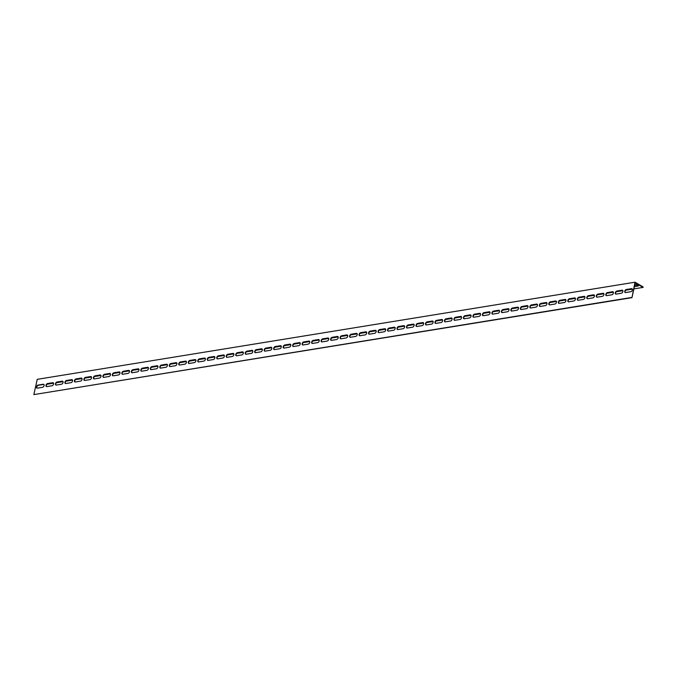 <?xml version="1.0" encoding="UTF-8"?>
<svg xmlns="http://www.w3.org/2000/svg" width="677" height="677" viewBox="0 0 677 677"><rect width="100%" height="100%" fill="white"/><g stroke="black" fill="none" stroke-linecap="round" stroke-linejoin="round"><path stroke-width="1.02" d="M635.111 283.468L635.246 282.859L643.048 287.403L643.15 286.946L635.009 282.199L631.963 297.66L635.111 283.468M635.009 282.199L37.235 379.34L33.85 394.598L631.963 297.66M53.381 382.911A1.676 1.041 -59.8 0 0 53.06 382.903L47.839 383.757A1.676 1.041 -59.8 0 0 46.493 384.968A1.676 1.041 -59.8 0 0 46.51 386.601M72.354 379.831A1.676 1.041 -59.8 0 0 72.041 379.822L66.82 380.669A1.676 1.041 -59.8 0 0 65.466 381.879A1.676 1.041 -59.8 0 0 65.483 383.52M91.336 376.742A1.676 1.041 -59.8 0 0 91.014 376.734L85.793 377.588A1.676 1.041 -59.8 0 0 84.447 378.798A1.676 1.041 -59.8 0 0 84.464 380.432M110.309 373.662A1.676 1.041 -59.8 0 0 109.996 373.653L104.774 374.499A1.676 1.041 -59.8 0 0 103.42 375.71A1.676 1.041 -59.8 0 0 103.437 377.351M129.29 370.581A1.676 1.041 -59.8 0 0 128.969 370.573L123.747 371.419A1.676 1.041 -59.8 0 0 122.402 372.629A1.676 1.041 -59.8 0 0 122.419 374.263M148.263 367.493A1.676 1.041 -59.8 0 0 147.95 367.484L142.729 368.33A1.676 1.041 -59.8 0 0 141.375 369.549A1.676 1.041 -59.8 0 0 141.391 371.182M167.244 364.412A1.676 1.041 -59.8 0 0 166.923 364.404L161.701 365.25A1.676 1.041 -59.8 0 0 160.356 366.46A1.676 1.041 -59.8 0 0 160.373 368.102M186.217 361.323A1.676 1.041 -59.8 0 0 185.904 361.315L180.683 362.17A1.676 1.041 -59.8 0 0 179.329 363.38A1.676 1.041 -59.8 0 0 179.346 365.013M205.199 358.243A1.676 1.041 -59.8 0 0 204.877 358.235L199.656 359.081A1.676 1.041 -59.8 0 0 198.31 360.291A1.676 1.041 -59.8 0 0 198.327 361.933M224.172 355.163A1.676 1.041 -59.8 0 0 223.85 355.154L218.637 356A1.676 1.041 -59.8 0 0 217.283 357.211A1.676 1.041 -59.8 0 0 217.3 358.844M243.153 352.074A1.676 1.041 -59.8 0 0 242.831 352.065L237.61 352.912A1.676 1.041 -59.8 0 0 236.265 354.13A1.676 1.041 -59.8 0 0 236.281 355.763M262.126 348.993A1.676 1.041 -59.8 0 0 261.804 348.985L256.591 349.831A1.676 1.041 -59.8 0 0 255.237 351.041A1.676 1.041 -59.8 0 0 255.254 352.683M281.107 345.905A1.676 1.041 -59.8 0 0 280.786 345.896L275.564 346.751A1.676 1.041 -59.8 0 0 274.219 347.961A1.676 1.041 -59.8 0 0 274.227 349.594M300.08 342.824A1.676 1.041 -59.8 0 0 299.759 342.816L294.546 343.662A1.676 1.041 -59.8 0 0 293.192 344.872A1.676 1.041 -59.8 0 0 293.209 346.514M319.062 339.744A1.676 1.041 -59.8 0 0 318.74 339.736L313.519 340.582A1.676 1.041 -59.8 0 0 312.173 341.792A1.676 1.041 -59.8 0 0 312.182 343.425M338.035 336.655A1.676 1.041 -59.8 0 0 337.713 336.647L332.5 337.493A1.676 1.041 -59.8 0 0 331.146 338.712A1.676 1.041 -59.8 0 0 331.163 340.345M357.016 333.575A1.676 1.041 -59.8 0 0 356.694 333.566L351.473 334.413A1.676 1.041 -59.8 0 0 350.127 335.623A1.676 1.041 -59.8 0 0 350.136 337.256M375.989 330.486A1.676 1.041 -59.8 0 0 375.667 330.478L370.454 331.332A1.676 1.041 -59.8 0 0 369.1 332.542A1.676 1.041 -59.8 0 0 369.117 334.176M394.97 327.406A1.676 1.041 -59.8 0 0 394.649 327.397L389.427 328.243A1.676 1.041 -59.8 0 0 388.082 329.454A1.676 1.041 -59.8 0 0 388.09 331.095M413.943 324.317A1.676 1.041 -59.8 0 0 413.622 324.317L408.409 325.163A1.676 1.041 -59.8 0 0 407.055 326.373A1.676 1.041 -59.8 0 0 407.072 328.007M432.925 321.236A1.676 1.041 -59.8 0 0 432.603 321.228L427.382 322.074A1.676 1.041 -59.8 0 0 426.036 323.293A1.676 1.041 -59.8 0 0 426.045 324.926M451.897 318.156A1.676 1.041 -59.8 0 0 451.576 318.148L446.363 318.994A1.676 1.041 -59.8 0 0 445.009 320.204A1.676 1.041 -59.8 0 0 445.026 321.837M470.87 315.067A1.676 1.041 -59.8 0 0 470.557 315.059L465.336 315.914A1.676 1.041 -59.8 0 0 463.99 317.124A1.676 1.041 -59.8 0 0 463.999 318.757M489.852 311.987A1.676 1.041 -59.8 0 0 489.53 311.979L484.317 312.825A1.676 1.041 -59.8 0 0 482.963 314.035A1.676 1.041 -59.8 0 0 482.98 315.677M508.825 308.898A1.676 1.041 -59.8 0 0 508.512 308.898L503.29 309.744A1.676 1.041 -59.8 0 0 501.945 310.955A1.676 1.041 -59.8 0 0 501.953 312.588M527.806 305.818A1.676 1.041 -59.8 0 0 527.485 305.809L522.263 306.656A1.676 1.041 -59.8 0 0 520.918 307.874A1.676 1.041 -59.8 0 0 520.935 309.507M546.779 302.737A1.676 1.041 -59.8 0 0 546.466 302.729L541.245 303.575A1.676 1.041 -59.8 0 0 539.891 304.785A1.676 1.041 -59.8 0 0 539.907 306.419M565.76 299.649A1.676 1.041 -59.8 0 0 565.439 299.64L560.217 300.495A1.676 1.041 -59.8 0 0 558.872 301.705A1.676 1.041 -59.8 0 0 558.889 303.338M584.733 296.568A1.676 1.041 -59.8 0 0 584.42 296.56L579.199 297.406A1.676 1.041 -59.8 0 0 577.845 298.616A1.676 1.041 -59.8 0 0 577.862 300.258M603.715 293.479A1.676 1.041 -59.8 0 0 603.393 293.479L598.172 294.326A1.676 1.041 -59.8 0 0 596.826 295.536A1.676 1.041 -59.8 0 0 596.843 297.169M622.688 290.399A1.676 1.041 -59.8 0 0 622.375 290.391L617.153 291.237A1.676 1.041 -59.8 0 0 615.799 292.456A1.676 1.041 -59.8 0 0 615.816 294.089M632.183 288.859A1.676 1.041 -59.8 0 0 631.861 288.851L626.64 289.697A1.676 1.041 -59.8 0 0 625.294 290.907A1.676 1.041 -59.8 0 0 625.303 292.549M613.201 291.939A1.676 1.041 -59.8 0 0 612.88 291.931L607.667 292.786A1.676 1.041 -59.8 0 0 606.313 293.996A1.676 1.041 -59.8 0 0 606.33 295.629M594.228 295.028A1.676 1.041 -59.8 0 0 593.907 295.02L588.685 295.866A1.676 1.041 -59.8 0 0 587.34 297.076A1.676 1.041 -59.8 0 0 587.348 298.709M575.247 298.108A1.676 1.041 -59.8 0 0 574.925 298.1L569.712 298.946A1.676 1.041 -59.8 0 0 568.358 300.165A1.676 1.041 -59.8 0 0 568.375 301.798M556.274 301.189A1.676 1.041 -59.8 0 0 555.952 301.189L550.731 302.035A1.676 1.041 -59.8 0 0 549.385 303.245A1.676 1.041 -59.8 0 0 549.394 304.878M537.293 304.278A1.676 1.041 -59.8 0 0 536.971 304.269L531.758 305.115A1.676 1.041 -59.8 0 0 530.404 306.326A1.676 1.041 -59.8 0 0 530.421 307.967M518.32 307.358A1.676 1.041 -59.8 0 0 517.998 307.35L512.777 308.204A1.676 1.041 -59.8 0 0 511.431 309.414A1.676 1.041 -59.8 0 0 511.44 311.048M499.338 310.447A1.676 1.041 -59.8 0 0 499.017 310.438L493.804 311.285A1.676 1.041 -59.8 0 0 492.45 312.495A1.676 1.041 -59.8 0 0 492.467 314.128M480.365 313.527A1.676 1.041 -59.8 0 0 480.044 313.519L474.822 314.365A1.676 1.041 -59.8 0 0 473.477 315.584A1.676 1.041 -59.8 0 0 473.494 317.217M461.384 316.608A1.676 1.041 -59.8 0 0 461.062 316.608L455.849 317.454A1.676 1.041 -59.8 0 0 454.495 318.664A1.676 1.041 -59.8 0 0 454.512 320.297M442.411 319.696A1.676 1.041 -59.8 0 0 442.089 319.688L436.868 320.534A1.676 1.041 -59.8 0 0 435.523 321.744A1.676 1.041 -59.8 0 0 435.539 323.386M423.43 322.777A1.676 1.041 -59.8 0 0 423.117 322.768L417.895 323.623A1.676 1.041 -59.8 0 0 416.541 324.833A1.676 1.041 -59.8 0 0 416.558 326.466M404.457 325.865A1.676 1.041 -59.8 0 0 404.135 325.857L398.914 326.703A1.676 1.041 -59.8 0 0 397.568 327.913A1.676 1.041 -59.8 0 0 397.585 329.547M385.475 328.946A1.676 1.041 -59.8 0 0 385.162 328.937L379.941 329.784A1.676 1.041 -59.8 0 0 378.587 331.002A1.676 1.041 -59.8 0 0 378.604 332.635M366.502 332.026A1.676 1.041 -59.8 0 0 366.181 332.026L360.959 332.872A1.676 1.041 -59.8 0 0 359.614 334.083A1.676 1.041 -59.8 0 0 359.631 335.716M347.521 335.115A1.676 1.041 -59.8 0 0 347.208 335.107L341.987 335.953A1.676 1.041 -59.8 0 0 340.633 337.163A1.676 1.041 -59.8 0 0 340.649 338.805M328.548 338.195A1.676 1.041 -59.8 0 0 328.227 338.187L323.005 339.042A1.676 1.041 -59.8 0 0 321.66 340.252A1.676 1.041 -59.8 0 0 321.677 341.885M309.567 341.284A1.676 1.041 -59.8 0 0 309.254 341.276L304.032 342.122A1.676 1.041 -59.8 0 0 302.678 343.332A1.676 1.041 -59.8 0 0 302.695 344.974M290.594 344.365A1.676 1.041 -59.8 0 0 290.272 344.356L285.051 345.202A1.676 1.041 -59.8 0 0 283.705 346.421A1.676 1.041 -59.8 0 0 283.722 348.054M271.612 347.453A1.676 1.041 -59.8 0 0 271.299 347.445L266.078 348.291A1.676 1.041 -59.8 0 0 264.732 349.501A1.676 1.041 -59.8 0 0 264.741 351.135M252.639 350.534A1.676 1.041 -59.8 0 0 252.318 350.525L247.105 351.371A1.676 1.041 -59.8 0 0 245.751 352.582A1.676 1.041 -59.8 0 0 245.768 354.223M233.658 353.614A1.676 1.041 -59.8 0 0 233.345 353.606L228.124 354.46A1.676 1.041 -59.8 0 0 226.778 355.67A1.676 1.041 -59.8 0 0 226.787 357.304M214.685 356.703A1.676 1.041 -59.8 0 0 214.364 356.694L209.151 357.541A1.676 1.041 -59.8 0 0 207.797 358.751A1.676 1.041 -59.8 0 0 207.814 360.392M195.704 359.783A1.676 1.041 -59.8 0 0 195.391 359.775L190.169 360.621A1.676 1.041 -59.8 0 0 188.824 361.84A1.676 1.041 -59.8 0 0 188.832 363.473M176.731 362.872A1.676 1.041 -59.8 0 0 176.409 362.864L171.196 363.71A1.676 1.041 -59.8 0 0 169.842 364.92A1.676 1.041 -59.8 0 0 169.859 366.553M157.758 365.952A1.676 1.041 -59.8 0 0 157.436 365.944L152.215 366.79A1.676 1.041 -59.8 0 0 150.869 368A1.676 1.041 -59.8 0 0 150.878 369.642M138.777 369.033A1.676 1.041 -59.8 0 0 138.455 369.024L133.242 369.879A1.676 1.041 -59.8 0 0 131.888 371.089A1.676 1.041 -59.8 0 0 131.905 372.722M119.804 372.122A1.676 1.041 -59.8 0 0 119.482 372.113L114.261 372.959A1.676 1.041 -59.8 0 0 112.915 374.169A1.676 1.041 -59.8 0 0 112.924 375.811M100.822 375.202A1.676 1.041 -59.8 0 0 100.501 375.193L95.288 376.048A1.676 1.041 -59.8 0 0 93.934 377.258A1.676 1.041 -59.8 0 0 93.951 378.892M81.849 378.291A1.676 1.041 -59.8 0 0 81.528 378.282L76.306 379.128A1.676 1.041 -59.8 0 0 74.961 380.339A1.676 1.041 -59.8 0 0 74.969 381.972M62.868 381.371A1.676 1.041 -59.8 0 0 62.546 381.363L57.333 382.209A1.676 1.041 -59.8 0 0 55.979 383.419A1.676 1.041 -59.8 0 0 55.996 385.061M43.895 384.451A1.676 1.041 -59.8 0 0 43.573 384.451L38.352 385.298A1.676 1.041 -59.8 0 0 37.007 386.508A1.676 1.041 -59.8 0 0 37.015 388.141M46.967 384.265L53.551 383.199M56.462 382.725L63.037 381.659M65.948 381.185L72.524 380.11M75.435 379.636L82.01 378.57M84.921 378.096L91.505 377.03M94.416 376.556L100.991 375.49M103.903 375.016L110.478 373.941M113.389 373.476L119.964 372.401M122.875 371.927L129.459 370.861M132.37 370.387L138.946 369.32M141.857 368.847L148.432 367.78M151.343 367.306L157.919 366.232M160.83 365.766L167.414 364.691M170.325 364.218L176.9 363.151M179.811 362.677L186.387 361.611M189.298 361.137L195.873 360.071M198.784 359.597L205.368 358.522M208.279 358.057L214.854 356.982M217.766 356.508L224.341 355.442M227.252 354.968L233.827 353.902M236.738 353.428L243.314 352.362M246.225 351.888L252.809 350.813M255.72 350.347L262.295 349.273M265.206 348.799L271.782 347.733M274.693 347.259L281.268 346.192M284.179 345.719L290.763 344.652M293.674 344.178L300.25 343.104M303.161 342.638L309.736 341.563M312.647 341.09L319.222 340.023M322.134 339.549L328.717 338.483M331.628 338.009L338.204 336.943M341.115 336.469L347.69 335.394M350.601 334.929L357.177 333.854M360.088 333.38L366.672 332.314M369.583 331.84L376.158 330.774M379.069 330.3L385.645 329.234M388.556 328.76L395.131 327.685M398.042 327.219L404.626 326.145M407.537 325.671L414.112 324.605M417.024 324.131L423.599 323.064M426.51 322.59L433.085 321.524M435.996 321.05L442.58 319.976M445.491 319.51L452.067 318.435M454.978 317.962L461.553 316.895M464.464 316.421L471.04 315.355M473.951 314.881L480.526 313.815M483.446 313.341L490.021 312.266M492.932 311.801L499.508 310.726M502.419 310.252L508.994 309.186M511.905 308.712L518.48 307.646M521.392 307.172L527.975 306.106M530.886 305.632L537.462 304.557M540.373 304.091L546.948 303.017M549.859 302.543L556.435 301.477M559.346 301.003L565.93 299.936M568.841 299.462L575.416 298.396M578.327 297.922L584.903 296.848M587.814 296.374L594.389 295.307M597.3 294.833L603.884 293.767M606.795 293.293L613.37 292.227M616.282 291.753L622.857 290.687M625.768 290.213L632.343 289.138M633.909 288.884L643.048 287.403M634.798 284.865L635.711 284.721A1.676 0.601 12.5 0 1 637.548 284.966A1.676 0.601 12.5 0 1 638.479 285.736A1.676 0.601 12.5 0 1 637.971 286.032L634.417 286.616M33.85 394.598L631.624 297.465M46.823 386.609A1.676 1.041 120.2 0 1 46.324 386.525A1.676 1.041 120.2 0 1 46.095 384.908A1.676 1.041 120.2 0 1 47.5 383.554L52.721 382.708A1.676 1.041 120.2 0 1 53.229 382.784A1.676 1.041 120.2 0 1 53.458 384.401A1.676 1.041 120.2 0 1 52.044 385.763L46.823 386.609M65.804 383.52A1.676 1.041 120.2 0 1 65.297 383.444A1.676 1.041 120.2 0 1 65.068 381.828A1.676 1.041 120.2 0 1 66.481 380.474L71.703 379.628A1.676 1.041 120.2 0 1 72.202 379.704A1.676 1.041 120.2 0 1 72.431 381.32A1.676 1.041 120.2 0 1 71.026 382.674L65.804 383.52M84.777 380.44A1.676 1.041 120.2 0 1 84.278 380.364A1.676 1.041 120.2 0 1 84.05 378.739A1.676 1.041 120.2 0 1 85.454 377.385L90.676 376.539A1.676 1.041 120.2 0 1 91.183 376.624A1.676 1.041 120.2 0 1 91.412 378.24A1.676 1.041 120.2 0 1 89.999 379.594L84.777 380.44M103.759 377.36A1.676 1.041 120.2 0 1 103.251 377.275A1.676 1.041 120.2 0 1 103.022 375.659A1.676 1.041 120.2 0 1 104.436 374.305L109.657 373.459A1.676 1.041 120.2 0 1 110.156 373.535A1.676 1.041 120.2 0 1 110.385 375.151A1.676 1.041 120.2 0 1 108.98 376.505L103.759 377.36M122.732 374.271A1.676 1.041 120.2 0 1 122.232 374.195A1.676 1.041 120.2 0 1 121.995 372.578A1.676 1.041 120.2 0 1 123.409 371.224L128.63 370.37A1.676 1.041 120.2 0 1 129.138 370.454A1.676 1.041 120.2 0 1 129.366 372.071A1.676 1.041 120.2 0 1 127.953 373.425L122.732 374.271M141.713 371.191A1.676 1.041 120.2 0 1 141.205 371.106A1.676 1.041 120.2 0 1 140.977 369.49A1.676 1.041 120.2 0 1 142.39 368.136L147.603 367.289A1.676 1.041 120.2 0 1 148.111 367.366A1.676 1.041 120.2 0 1 148.339 368.982A1.676 1.041 120.2 0 1 146.934 370.344L141.713 371.191M160.686 368.102A1.676 1.041 120.2 0 1 160.187 368.026A1.676 1.041 120.2 0 1 159.95 366.409A1.676 1.041 120.2 0 1 161.363 365.055L166.584 364.209A1.676 1.041 120.2 0 1 167.092 364.285A1.676 1.041 120.2 0 1 167.321 365.902A1.676 1.041 120.2 0 1 165.907 367.256L160.686 368.102M179.667 365.021A1.676 1.041 120.2 0 1 179.16 364.945A1.676 1.041 120.2 0 1 178.931 363.321A1.676 1.041 120.2 0 1 180.344 361.967L185.557 361.12A1.676 1.041 120.2 0 1 186.065 361.205A1.676 1.041 120.2 0 1 186.293 362.821A1.676 1.041 120.2 0 1 184.88 364.175L179.667 365.021M198.64 361.941A1.676 1.041 120.2 0 1 198.141 361.856A1.676 1.041 120.2 0 1 197.904 360.24A1.676 1.041 120.2 0 1 199.317 358.886L204.539 358.04A1.676 1.041 120.2 0 1 205.038 358.116A1.676 1.041 120.2 0 1 205.275 359.732A1.676 1.041 120.2 0 1 203.862 361.086L198.64 361.941M217.622 358.852A1.676 1.041 120.2 0 1 217.114 358.776A1.676 1.041 120.2 0 1 216.885 357.16A1.676 1.041 120.2 0 1 218.299 355.806L223.512 354.951A1.676 1.041 120.2 0 1 224.019 355.036A1.676 1.041 120.2 0 1 224.248 356.652A1.676 1.041 120.2 0 1 222.835 358.006L217.622 358.852M236.595 355.772A1.676 1.041 120.2 0 1 236.095 355.687A1.676 1.041 120.2 0 1 235.858 354.071A1.676 1.041 120.2 0 1 237.272 352.717L242.493 351.871A1.676 1.041 120.2 0 1 242.992 351.947A1.676 1.041 120.2 0 1 243.229 353.563A1.676 1.041 120.2 0 1 241.816 354.926L236.595 355.772M255.576 352.683A1.676 1.041 120.2 0 1 255.068 352.607A1.676 1.041 120.2 0 1 254.84 350.991A1.676 1.041 120.2 0 1 256.253 349.637L261.466 348.79A1.676 1.041 120.2 0 1 261.974 348.867A1.676 1.041 120.2 0 1 262.202 350.483A1.676 1.041 120.2 0 1 260.789 351.837L255.576 352.683M274.549 349.603A1.676 1.041 120.2 0 1 274.05 349.518A1.676 1.041 120.2 0 1 273.813 347.902A1.676 1.041 120.2 0 1 275.226 346.548L280.447 345.702A1.676 1.041 120.2 0 1 280.947 345.786A1.676 1.041 120.2 0 1 281.183 347.403A1.676 1.041 120.2 0 1 279.77 348.757L274.549 349.603M293.53 346.522A1.676 1.041 120.2 0 1 293.023 346.438A1.676 1.041 120.2 0 1 292.794 344.821A1.676 1.041 120.2 0 1 294.207 343.467L299.42 342.621A1.676 1.041 120.2 0 1 299.928 342.697A1.676 1.041 120.2 0 1 300.156 344.314A1.676 1.041 120.2 0 1 298.743 345.668L293.53 346.522M312.503 343.434A1.676 1.041 120.2 0 1 312.004 343.357A1.676 1.041 120.2 0 1 311.767 341.741A1.676 1.041 120.2 0 1 313.18 340.387L318.402 339.532A1.676 1.041 120.2 0 1 318.901 339.617A1.676 1.041 120.2 0 1 319.138 341.233A1.676 1.041 120.2 0 1 317.725 342.587L312.503 343.434M331.485 340.353A1.676 1.041 120.2 0 1 330.977 340.269A1.676 1.041 120.2 0 1 330.748 338.652A1.676 1.041 120.2 0 1 332.162 337.298L337.374 336.452A1.676 1.041 120.2 0 1 337.882 336.528A1.676 1.041 120.2 0 1 338.111 338.145A1.676 1.041 120.2 0 1 336.697 339.507L331.485 340.353M350.458 337.264A1.676 1.041 120.2 0 1 349.958 337.188A1.676 1.041 120.2 0 1 349.721 335.572A1.676 1.041 120.2 0 1 351.135 334.218L356.356 333.363A1.676 1.041 120.2 0 1 356.855 333.448A1.676 1.041 120.2 0 1 357.092 335.064A1.676 1.041 120.2 0 1 355.679 336.418L350.458 337.264M369.439 334.184A1.676 1.041 120.2 0 1 368.931 334.099A1.676 1.041 120.2 0 1 368.703 332.483A1.676 1.041 120.2 0 1 370.116 331.129L375.329 330.283A1.676 1.041 120.2 0 1 375.837 330.368A1.676 1.041 120.2 0 1 376.065 331.984A1.676 1.041 120.2 0 1 374.652 333.338L369.439 334.184M388.412 331.104A1.676 1.041 120.2 0 1 387.913 331.019A1.676 1.041 120.2 0 1 387.676 329.403A1.676 1.041 120.2 0 1 389.089 328.049L394.31 327.203A1.676 1.041 120.2 0 1 394.809 327.279A1.676 1.041 120.2 0 1 395.046 328.895A1.676 1.041 120.2 0 1 393.633 330.249L388.412 331.104M407.393 328.015A1.676 1.041 120.2 0 1 406.885 327.939A1.676 1.041 120.2 0 1 406.657 326.322A1.676 1.041 120.2 0 1 408.07 324.96L413.283 324.114A1.676 1.041 120.2 0 1 413.791 324.198A1.676 1.041 120.2 0 1 414.019 325.815A1.676 1.041 120.2 0 1 412.606 327.169L407.393 328.015M426.366 324.935A1.676 1.041 120.2 0 1 425.858 324.85A1.676 1.041 120.2 0 1 425.63 323.234A1.676 1.041 120.2 0 1 427.043 321.88L432.264 321.033A1.676 1.041 120.2 0 1 432.764 321.11A1.676 1.041 120.2 0 1 433.001 322.726A1.676 1.041 120.2 0 1 431.587 324.088L426.366 324.935M445.348 321.846A1.676 1.041 120.2 0 1 444.84 321.77A1.676 1.041 120.2 0 1 444.611 320.153A1.676 1.041 120.2 0 1 446.016 318.799L451.237 317.945A1.676 1.041 120.2 0 1 451.745 318.029A1.676 1.041 120.2 0 1 451.974 319.646A1.676 1.041 120.2 0 1 450.56 321L445.348 321.846M464.32 318.765A1.676 1.041 120.2 0 1 463.813 318.681A1.676 1.041 120.2 0 1 463.584 317.064A1.676 1.041 120.2 0 1 464.997 315.71L470.219 314.864A1.676 1.041 120.2 0 1 470.718 314.949A1.676 1.041 120.2 0 1 470.955 316.565A1.676 1.041 120.2 0 1 469.542 317.919L464.32 318.765M483.293 315.685A1.676 1.041 120.2 0 1 482.794 315.6A1.676 1.041 120.2 0 1 482.566 313.984A1.676 1.041 120.2 0 1 483.97 312.63L489.192 311.784A1.676 1.041 120.2 0 1 489.699 311.86A1.676 1.041 120.2 0 1 489.928 313.476A1.676 1.041 120.2 0 1 488.515 314.83L483.293 315.685M502.275 312.596A1.676 1.041 120.2 0 1 501.767 312.52A1.676 1.041 120.2 0 1 501.539 310.904A1.676 1.041 120.2 0 1 502.952 309.541L508.173 308.695A1.676 1.041 120.2 0 1 508.672 308.78A1.676 1.041 120.2 0 1 508.901 310.396A1.676 1.041 120.2 0 1 507.496 311.75L502.275 312.596M521.248 309.516A1.676 1.041 120.2 0 1 520.748 309.431A1.676 1.041 120.2 0 1 520.52 307.815A1.676 1.041 120.2 0 1 521.925 306.461L527.146 305.615A1.676 1.041 120.2 0 1 527.654 305.691A1.676 1.041 120.2 0 1 527.882 307.307A1.676 1.041 120.2 0 1 526.469 308.67L521.248 309.516M540.229 306.427A1.676 1.041 120.2 0 1 539.721 306.351A1.676 1.041 120.2 0 1 539.493 304.735A1.676 1.041 120.2 0 1 540.906 303.381L546.127 302.526A1.676 1.041 120.2 0 1 546.627 302.611A1.676 1.041 120.2 0 1 546.855 304.227A1.676 1.041 120.2 0 1 545.45 305.581L540.229 306.427M559.202 303.347A1.676 1.041 120.2 0 1 558.703 303.262A1.676 1.041 120.2 0 1 558.474 301.646A1.676 1.041 120.2 0 1 559.879 300.292L565.1 299.446A1.676 1.041 120.2 0 1 565.608 299.53A1.676 1.041 120.2 0 1 565.837 301.147A1.676 1.041 120.2 0 1 564.423 302.501L559.202 303.347M578.183 300.266A1.676 1.041 120.2 0 1 577.676 300.182A1.676 1.041 120.2 0 1 577.447 298.565A1.676 1.041 120.2 0 1 578.86 297.211L584.082 296.365A1.676 1.041 120.2 0 1 584.581 296.441A1.676 1.041 120.2 0 1 584.81 298.058A1.676 1.041 120.2 0 1 583.405 299.412L578.183 300.266M597.156 297.178A1.676 1.041 120.2 0 1 596.657 297.101A1.676 1.041 120.2 0 1 596.429 295.485A1.676 1.041 120.2 0 1 597.833 294.123L603.055 293.276A1.676 1.041 120.2 0 1 603.562 293.361A1.676 1.041 120.2 0 1 603.791 294.977A1.676 1.041 120.2 0 1 602.378 296.331L597.156 297.178M616.138 294.097A1.676 1.041 120.2 0 1 615.63 294.013A1.676 1.041 120.2 0 1 615.401 292.396A1.676 1.041 120.2 0 1 616.815 291.042L622.028 290.196A1.676 1.041 120.2 0 1 622.535 290.272A1.676 1.041 120.2 0 1 622.764 291.889A1.676 1.041 120.2 0 1 621.359 293.243L616.138 294.097M625.624 292.549A1.676 1.041 120.2 0 1 625.125 292.472A1.676 1.041 120.2 0 1 624.888 290.856A1.676 1.041 120.2 0 1 626.301 289.502L631.523 288.656A1.676 1.041 120.2 0 1 632.022 288.732A1.676 1.041 120.2 0 1 632.259 290.348A1.676 1.041 120.2 0 1 630.846 291.702L625.624 292.549M606.651 295.637A1.676 1.041 120.2 0 1 606.143 295.553A1.676 1.041 120.2 0 1 605.915 293.936A1.676 1.041 120.2 0 1 607.328 292.582L612.541 291.736A1.676 1.041 120.2 0 1 613.049 291.821A1.676 1.041 120.2 0 1 613.277 293.437A1.676 1.041 120.2 0 1 611.864 294.791L606.651 295.637M587.67 298.718A1.676 1.041 120.2 0 1 587.171 298.642A1.676 1.041 120.2 0 1 586.934 297.025A1.676 1.041 120.2 0 1 588.347 295.671L593.568 294.817A1.676 1.041 120.2 0 1 594.067 294.901A1.676 1.041 120.2 0 1 594.304 296.518A1.676 1.041 120.2 0 1 592.891 297.872L587.67 298.718M568.697 301.807A1.676 1.041 120.2 0 1 568.189 301.722A1.676 1.041 120.2 0 1 567.961 300.106A1.676 1.041 120.2 0 1 569.374 298.752L574.587 297.905A1.676 1.041 120.2 0 1 575.095 297.982A1.676 1.041 120.2 0 1 575.323 299.598A1.676 1.041 120.2 0 1 573.91 300.952L568.697 301.807M549.716 304.887A1.676 1.041 120.2 0 1 549.216 304.811A1.676 1.041 120.2 0 1 548.979 303.194A1.676 1.041 120.2 0 1 550.393 301.832L555.614 300.986A1.676 1.041 120.2 0 1 556.113 301.07A1.676 1.041 120.2 0 1 556.35 302.687A1.676 1.041 120.2 0 1 554.937 304.041L549.716 304.887M530.743 307.976A1.676 1.041 120.2 0 1 530.235 307.891A1.676 1.041 120.2 0 1 530.006 306.275A1.676 1.041 120.2 0 1 531.42 304.921L536.633 304.075A1.676 1.041 120.2 0 1 537.14 304.151A1.676 1.041 120.2 0 1 537.369 305.767A1.676 1.041 120.2 0 1 535.956 307.121L530.743 307.976M511.761 311.056A1.676 1.041 120.2 0 1 511.262 310.971A1.676 1.041 120.2 0 1 511.025 309.355A1.676 1.041 120.2 0 1 512.438 308.001L517.66 307.155A1.676 1.041 120.2 0 1 518.159 307.24A1.676 1.041 120.2 0 1 518.396 308.856A1.676 1.041 120.2 0 1 516.983 310.21L511.761 311.056M492.788 314.136A1.676 1.041 120.2 0 1 492.281 314.06A1.676 1.041 120.2 0 1 492.052 312.444A1.676 1.041 120.2 0 1 493.465 311.09L498.678 310.235A1.676 1.041 120.2 0 1 499.186 310.32A1.676 1.041 120.2 0 1 499.414 311.936A1.676 1.041 120.2 0 1 498.001 313.29L492.788 314.136M473.807 317.225A1.676 1.041 120.2 0 1 473.308 317.141A1.676 1.041 120.2 0 1 473.071 315.524A1.676 1.041 120.2 0 1 474.484 314.17L479.705 313.324A1.676 1.041 120.2 0 1 480.205 313.4A1.676 1.041 120.2 0 1 480.442 315.017A1.676 1.041 120.2 0 1 479.028 316.379L473.807 317.225M454.834 320.306A1.676 1.041 120.2 0 1 454.326 320.229A1.676 1.041 120.2 0 1 454.098 318.613A1.676 1.041 120.2 0 1 455.511 317.251L460.724 316.404A1.676 1.041 120.2 0 1 461.232 316.489A1.676 1.041 120.2 0 1 461.46 318.105A1.676 1.041 120.2 0 1 460.047 319.459L454.834 320.306M435.853 323.394A1.676 1.041 120.2 0 1 435.353 323.31A1.676 1.041 120.2 0 1 435.116 321.693A1.676 1.041 120.2 0 1 436.53 320.339L441.751 319.493A1.676 1.041 120.2 0 1 442.25 319.569A1.676 1.041 120.2 0 1 442.487 321.186A1.676 1.041 120.2 0 1 441.074 322.54L435.853 323.394M416.88 326.475A1.676 1.041 120.2 0 1 416.372 326.39A1.676 1.041 120.2 0 1 416.143 324.774A1.676 1.041 120.2 0 1 417.557 323.42L422.77 322.574A1.676 1.041 120.2 0 1 423.277 322.658A1.676 1.041 120.2 0 1 423.506 324.275A1.676 1.041 120.2 0 1 422.093 325.629L416.88 326.475M397.898 329.555A1.676 1.041 120.2 0 1 397.399 329.479A1.676 1.041 120.2 0 1 397.162 327.863A1.676 1.041 120.2 0 1 398.575 326.509L403.797 325.654A1.676 1.041 120.2 0 1 404.304 325.739A1.676 1.041 120.2 0 1 404.533 327.355A1.676 1.041 120.2 0 1 403.12 328.709L397.898 329.555M378.925 332.644A1.676 1.041 120.2 0 1 378.418 332.559A1.676 1.041 120.2 0 1 378.189 330.943A1.676 1.041 120.2 0 1 379.602 329.589L384.815 328.743A1.676 1.041 120.2 0 1 385.323 328.819A1.676 1.041 120.2 0 1 385.551 330.435A1.676 1.041 120.2 0 1 384.147 331.798L378.925 332.644M359.944 335.724A1.676 1.041 120.2 0 1 359.445 335.648A1.676 1.041 120.2 0 1 359.208 334.032A1.676 1.041 120.2 0 1 360.621 332.669L365.842 331.823A1.676 1.041 120.2 0 1 366.35 331.908A1.676 1.041 120.2 0 1 366.579 333.524A1.676 1.041 120.2 0 1 365.165 334.878L359.944 335.724M340.971 338.813A1.676 1.041 120.2 0 1 340.463 338.728A1.676 1.041 120.2 0 1 340.235 337.112A1.676 1.041 120.2 0 1 341.648 335.758L346.869 334.912A1.676 1.041 120.2 0 1 347.369 334.988A1.676 1.041 120.2 0 1 347.597 336.604A1.676 1.041 120.2 0 1 346.192 337.958L340.971 338.813M321.99 341.893A1.676 1.041 120.2 0 1 321.49 341.809A1.676 1.041 120.2 0 1 321.262 340.192A1.676 1.041 120.2 0 1 322.667 338.838L327.888 337.992A1.676 1.041 120.2 0 1 328.396 338.077A1.676 1.041 120.2 0 1 328.624 339.693A1.676 1.041 120.2 0 1 327.211 341.047L321.99 341.893M303.017 344.974A1.676 1.041 120.2 0 1 302.509 344.898A1.676 1.041 120.2 0 1 302.28 343.281A1.676 1.041 120.2 0 1 303.694 341.927L308.915 341.073A1.676 1.041 120.2 0 1 309.414 341.157A1.676 1.041 120.2 0 1 309.643 342.774A1.676 1.041 120.2 0 1 308.238 344.128L303.017 344.974M284.035 348.063A1.676 1.041 120.2 0 1 283.536 347.978A1.676 1.041 120.2 0 1 283.308 346.362A1.676 1.041 120.2 0 1 284.712 345.008L289.934 344.161A1.676 1.041 120.2 0 1 290.441 344.238A1.676 1.041 120.2 0 1 290.67 345.854A1.676 1.041 120.2 0 1 289.257 347.216L284.035 348.063M265.062 351.143A1.676 1.041 120.2 0 1 264.555 351.067A1.676 1.041 120.2 0 1 264.326 349.45A1.676 1.041 120.2 0 1 265.739 348.096L270.961 347.242A1.676 1.041 120.2 0 1 271.46 347.326A1.676 1.041 120.2 0 1 271.689 348.943A1.676 1.041 120.2 0 1 270.284 350.297L265.062 351.143M246.081 354.232A1.676 1.041 120.2 0 1 245.582 354.147A1.676 1.041 120.2 0 1 245.353 352.531A1.676 1.041 120.2 0 1 246.758 351.177L251.979 350.331A1.676 1.041 120.2 0 1 252.487 350.407A1.676 1.041 120.2 0 1 252.716 352.023A1.676 1.041 120.2 0 1 251.302 353.377L246.081 354.232M227.108 357.312A1.676 1.041 120.2 0 1 226.6 357.236A1.676 1.041 120.2 0 1 226.372 355.611A1.676 1.041 120.2 0 1 227.785 354.257L233.006 353.411A1.676 1.041 120.2 0 1 233.506 353.496A1.676 1.041 120.2 0 1 233.743 355.112A1.676 1.041 120.2 0 1 232.329 356.466L227.108 357.312M208.135 360.392A1.676 1.041 120.2 0 1 207.627 360.316A1.676 1.041 120.2 0 1 207.399 358.7A1.676 1.041 120.2 0 1 208.804 357.346L214.025 356.5A1.676 1.041 120.2 0 1 214.533 356.576A1.676 1.041 120.2 0 1 214.761 358.192A1.676 1.041 120.2 0 1 213.348 359.546L208.135 360.392M189.154 363.481A1.676 1.041 120.2 0 1 188.646 363.397A1.676 1.041 120.2 0 1 188.418 361.78A1.676 1.041 120.2 0 1 189.831 360.426L195.052 359.58A1.676 1.041 120.2 0 1 195.551 359.656A1.676 1.041 120.2 0 1 195.788 361.273A1.676 1.041 120.2 0 1 194.375 362.635L189.154 363.481M170.181 366.562A1.676 1.041 120.2 0 1 169.673 366.485A1.676 1.041 120.2 0 1 169.445 364.869A1.676 1.041 120.2 0 1 170.858 363.515L176.071 362.66A1.676 1.041 120.2 0 1 176.579 362.745A1.676 1.041 120.2 0 1 176.807 364.361A1.676 1.041 120.2 0 1 175.394 365.715L170.181 366.562M151.199 369.65A1.676 1.041 120.2 0 1 150.7 369.566A1.676 1.041 120.2 0 1 150.463 367.95A1.676 1.041 120.2 0 1 151.876 366.595L157.098 365.749A1.676 1.041 120.2 0 1 157.597 365.825A1.676 1.041 120.2 0 1 157.834 367.442A1.676 1.041 120.2 0 1 156.421 368.796L151.199 369.65M132.227 372.731A1.676 1.041 120.2 0 1 131.719 372.655A1.676 1.041 120.2 0 1 131.49 371.03A1.676 1.041 120.2 0 1 132.904 369.676L138.116 368.83A1.676 1.041 120.2 0 1 138.624 368.914A1.676 1.041 120.2 0 1 138.853 370.531A1.676 1.041 120.2 0 1 137.439 371.885L132.227 372.731M113.245 375.811A1.676 1.041 120.2 0 1 112.746 375.735A1.676 1.041 120.2 0 1 112.509 374.119A1.676 1.041 120.2 0 1 113.922 372.765L119.144 371.918A1.676 1.041 120.2 0 1 119.643 371.995A1.676 1.041 120.2 0 1 119.88 373.611A1.676 1.041 120.2 0 1 118.467 374.965L113.245 375.811M94.272 378.9A1.676 1.041 120.2 0 1 93.764 378.815A1.676 1.041 120.2 0 1 93.536 377.199A1.676 1.041 120.2 0 1 94.949 375.845L100.162 374.999A1.676 1.041 120.2 0 1 100.67 375.075A1.676 1.041 120.2 0 1 100.898 376.691A1.676 1.041 120.2 0 1 99.485 378.054L94.272 378.9M75.291 381.98A1.676 1.041 120.2 0 1 74.792 381.904A1.676 1.041 120.2 0 1 74.555 380.288A1.676 1.041 120.2 0 1 75.968 378.934L81.189 378.079A1.676 1.041 120.2 0 1 81.689 378.164A1.676 1.041 120.2 0 1 81.925 379.78A1.676 1.041 120.2 0 1 80.512 381.134L75.291 381.98M56.318 385.069A1.676 1.041 120.2 0 1 55.81 384.985A1.676 1.041 120.2 0 1 55.582 383.368A1.676 1.041 120.2 0 1 56.995 382.014L62.208 381.168A1.676 1.041 120.2 0 1 62.716 381.244A1.676 1.041 120.2 0 1 62.944 382.86A1.676 1.041 120.2 0 1 61.531 384.214L56.318 385.069M37.337 388.149A1.676 1.041 120.2 0 1 36.837 388.073A1.676 1.041 120.2 0 1 36.6 386.457A1.676 1.041 120.2 0 1 38.014 385.095L43.235 384.248A1.676 1.041 120.2 0 1 43.734 384.333A1.676 1.041 120.2 0 1 43.971 385.949A1.676 1.041 120.2 0 1 42.558 387.303L37.337 388.149M634.518 286.159L638.072 285.576A1.676 0.601 -167.5 0 0 638.394 285.482M638.072 285.576L637.971 286.032"/></g></svg>
